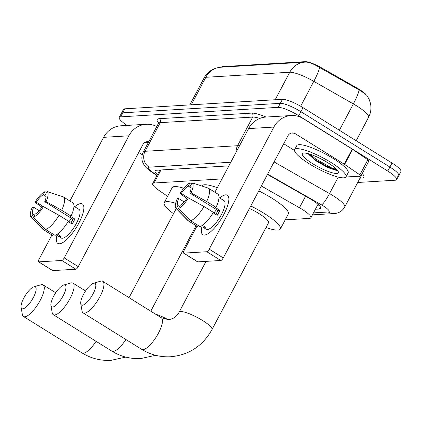 <?xml version="1.0" encoding="UTF-8"?>
<svg xmlns="http://www.w3.org/2000/svg" width="422" height="422" viewBox="0 0 422 422"><rect width="100%" height="100%" fill="white"/><g stroke="black" fill="none" stroke-linecap="round" stroke-linejoin="round"><path stroke-width="0.63" d="M221.487 67.167L221.492 67.161A15.688 3.234 27.9 0 1 222.71 66.634L305.296 61.654A15.688 3.234 27.9 0 1 321.532 67.81L357.007 88.05A15.688 3.234 27.9 0 1 365.241 93.758M221.972 178.912L154.067 183.006A17.429 3.592 -152.1 0 0 152.711 183.591A17.429 3.592 -152.1 0 0 159.242 190.617L167.592 196.32M285.198 219.857L309.526 218.39A17.429 3.592 -152.1 0 0 310.882 217.799A17.429 3.592 -152.1 0 0 299.467 207.74L261.35 185.991M359.059 89.991A20.335 3.012 119.7 0 1 353.346 103.907A23.242 4.79 -152.1 0 1 356.732 105.922A23.242 4.79 -152.1 0 1 368.559 117.321C370.88 112.816 371.497 108.095 370.421 103.163L369.16 99.376L366.787 95.319L360.995 90.978L319.523 67.483C313.799 63.928 309.221 62.134 305.786 62.108A20.335 18.848 86.6 0 0 304.927 62.139A20.335 18.848 86.6 0 0 289.756 72.236L205.825 77.295A20.335 18.848 -93.4 0 1 220.996 67.198L305.786 62.108M127.175 125.418A17.429 3.592 27.9 0 1 119.21 117.443L121.341 113.423A17.429 3.592 27.9 0 1 122.691 112.838L280.324 103.332A17.429 3.592 27.9 0 1 300.907 111.682L389.902 167.059A17.429 3.592 27.9 0 1 398.774 175.61L400.9 171.59A17.429 3.592 27.9 0 0 392.027 163.04L303.033 107.663A17.429 3.592 27.9 0 0 282.45 99.312L124.817 108.818A17.429 3.592 27.9 0 0 123.467 109.403L121.341 113.423A17.429 3.592 27.9 0 1 122.691 112.838L280.324 103.332A17.429 3.592 27.9 0 1 300.907 111.682L389.902 167.059A17.429 3.592 27.9 0 1 398.774 175.61A17.429 3.592 27.9 0 1 397.418 176.196M119.21 117.443A17.429 3.592 27.9 0 1 120.56 116.857L278.193 107.352A17.429 3.592 27.9 0 1 298.776 115.702L387.771 171.079A17.429 3.592 27.9 0 1 396.643 179.63A17.429 3.592 27.9 0 1 395.293 180.215L357.714 182.483M315.408 209.254L319.391 209.011A17.429 3.592 -152.1 0 0 320.741 208.426A17.429 3.592 -152.1 0 0 309.331 198.361L267.453 174.465M228.872 165.878L156.367 170.245A17.429 3.592 -152.1 0 0 155.016 170.836A17.429 3.592 -152.1 0 0 157.427 174.687M318.942 205.15L317.534 205.234M159.558 170.667A17.429 3.592 27.9 0 1 158.941 170.092M59.465 243.789A23.242 7.29 121.9 0 1 56.944 235.344A23.242 7.29 121.9 0 0 57.83 243.425A23.242 7.29 121.9 0 0 59.465 243.789A23.242 7.29 121.9 0 0 63.58 242.08A23.242 7.29 121.9 0 0 83.72 209.718A23.242 7.29 121.9 0 0 80.75 203.594A23.242 7.29 121.9 0 1 82.385 203.963A23.242 7.29 121.9 0 1 77.601 225.369A23.242 7.29 121.9 0 1 59.465 243.789M74.747 206.733A23.242 7.29 121.9 0 1 80.75 203.594A23.242 7.29 121.9 0 0 74.747 206.733M156.789 126.547A23.242 21.538 86.6 0 0 146.202 124.274L120.945 125.793A23.242 21.538 86.6 0 0 103.606 137.335L69.904 200.988M146.202 124.274A23.242 21.538 86.6 0 0 128.863 135.81L64.218 257.9L78.27 266.646L142.916 144.556A5.808 5.386 -93.4 0 1 147.252 141.671A5.808 5.386 -93.4 0 1 148.713 141.797M51.917 234.959L38.966 259.424A2.907 0.913 -58.1 0 0 38.518 261.825A2.907 0.913 -58.1 0 0 38.724 261.872L52.776 270.613A2.907 0.913 121.9 0 1 52.571 270.571L38.518 261.825M78.27 266.646A2.907 0.913 121.9 0 1 75.855 269.22L61.802 260.479L38.724 261.872M61.802 260.479A2.907 0.913 -58.1 0 0 64.218 257.9M75.855 269.22L52.776 270.613M138.711 152.495L142.256 154.7M34.541 215.241L32.953 214.255A11.621 3.645 121.9 0 1 33.649 207.223L39.162 210.657M43.571 206.717L36.308 202.201A11.621 3.645 121.9 0 1 43.255 194.795L46.067 196.541M68.828 221.993A11.621 3.645 121.9 0 1 71.545 218.369M57.366 234.105L60.789 236.23A16.848 5.286 121.9 0 1 59.581 236.515A16.848 5.286 121.9 0 1 58.611 236.362L56.168 234.843M73.95 206.242L79.009 209.386A16.848 5.286 121.9 0 1 75.543 224.905A16.848 5.286 121.9 0 1 62.393 238.266A16.848 5.286 121.9 0 1 61.206 237.997L56.147 234.854M68.121 221.555L72.188 224.082A16.848 5.286 121.9 0 0 74.847 219.055L70.163 216.143L71.044 216.09L61.675 210.262L46.077 201.61L44.743 201.69L72.842 219.176A11.621 3.645 -58.1 0 1 70.79 223.212M44.743 201.69A11.621 3.645 121.9 0 0 45.434 194.663L47.069 191.572L63.01 196.747A19.175 6.013 121.9 0 1 63.374 196.921L72.742 202.75A19.175 6.013 121.9 0 1 71.044 216.09M68.385 221.112A19.175 6.013 121.9 0 1 55.024 235.355L45.655 229.526L33.496 217.209L35.131 214.123A11.621 3.645 121.9 0 0 42.079 206.717L43.419 206.632L59.017 215.283L68.385 221.112M63.374 196.921A19.175 6.013 121.9 0 1 61.675 210.262M59.017 215.283A19.175 6.013 121.9 0 1 45.655 229.526M46.694 192.284L44.89 191.704L43.255 194.795M36.308 202.201L34.968 202.28L41.82 207.123M34.968 202.28A15.108 4.737 121.9 0 1 44.89 191.704M47.069 191.572A15.108 4.737 121.9 0 1 46.077 201.61M43.419 206.632A15.108 4.737 121.9 0 1 33.496 217.209M32.953 214.255L31.318 217.341L43.482 229.658L52.845 235.487L53.441 234.368M52.845 235.487A19.175 6.013 121.9 0 1 52.486 235.307L43.118 229.478A19.175 6.013 121.9 0 1 42.754 229.188L30.927 217.05A15.108 4.737 121.9 0 1 32.309 207.302L33.649 207.223M43.482 229.658A19.175 6.013 121.9 0 1 43.118 229.478M31.318 217.341A15.108 4.737 121.9 0 1 30.927 217.05M59.201 235.244L58.611 236.362M74.847 219.055L72.842 219.176M331.207 162.602A29.049 5.992 27.9 0 1 345.993 176.85A29.049 5.992 27.9 0 1 309.431 163.915A29.049 5.992 27.9 0 1 294.646 149.662A29.049 5.992 27.9 0 1 331.207 162.602M294.646 149.662L296.777 145.643A29.049 5.992 27.9 0 1 333.333 158.582A29.049 5.992 27.9 0 1 348.124 172.83L345.993 176.85M308.767 154.478L315.598 160.629L327.688 167.56L336.381 170.324M312.702 163.715A20.335 4.194 27.9 0 1 303.165 153.175A20.335 4.194 27.9 0 1 327.941 162.797A20.335 4.194 27.9 0 1 338.302 171.78A20.335 4.194 27.9 0 1 330.816 172.355A20.335 4.194 27.9 0 1 312.702 163.715M321.78 159.289L328.522 163.161M308.371 153.735L315.413 159.838L331.249 168.737L336.614 170.319M309.975 154.209L315.835 159.036L331.671 167.94L336.719 169.491M22.746 308.841A12.781 4.009 -58.1 0 0 33.391 297.499A12.781 4.009 -58.1 0 0 34.451 286.733A12.781 4.009 -58.1 0 0 33.85 286.844A12.781 4.009 -58.1 0 0 25.193 295.669A12.781 4.009 -58.1 0 0 21.1 307.332A12.781 4.009 -58.1 0 0 22.746 308.841M33.85 286.844L40.918 284.787A18.594 5.834 121.9 0 1 41.794 284.623A18.594 5.834 121.9 0 1 43.107 284.919A18.594 5.834 121.9 0 1 39.278 302.041A18.594 5.834 121.9 0 1 24.771 316.78A18.594 5.834 121.9 0 1 23.458 316.489A18.594 5.834 121.9 0 1 22.377 314.585L21.1 307.332M176.28 208.668A18.594 3.835 -152.1 0 0 176.021 208.959L129.048 297.679M173.511 213.696A31.956 6.588 27.9 0 1 164.211 202.708A31.956 6.588 27.9 0 1 175.647 203.267M164.211 202.708L172.192 187.637A31.956 6.588 27.9 0 1 183.755 188.233M52.576 307.042A12.781 4.009 -58.1 0 0 63.216 295.701A12.781 4.009 -58.1 0 0 64.281 284.934A12.781 4.009 -58.1 0 0 63.675 285.045A12.781 4.009 -58.1 0 0 55.024 293.87A12.781 4.009 -58.1 0 0 50.93 305.533A12.781 4.009 -58.1 0 0 52.576 307.042M63.675 285.045L70.743 282.988A18.594 5.834 121.9 0 1 71.624 282.824A18.594 5.834 121.9 0 1 72.932 283.12A18.594 5.834 121.9 0 1 69.108 300.242A18.594 5.834 121.9 0 1 54.596 314.981A18.594 5.834 121.9 0 1 53.288 314.691A18.594 5.834 121.9 0 1 52.201 312.786L50.93 305.533M201.922 186.023L202.022 185.838A31.956 6.588 27.9 0 1 217.314 187.706M82.401 305.243A12.781 4.009 -58.1 0 0 93.046 293.902A12.781 4.009 -58.1 0 0 94.106 283.136A12.781 4.009 -58.1 0 0 93.505 283.246A12.781 4.009 -58.1 0 0 84.848 292.071A12.781 4.009 -58.1 0 0 80.755 303.734A12.781 4.009 -58.1 0 0 82.401 305.243M93.505 283.246L100.573 281.189A18.594 5.834 121.9 0 1 101.454 281.031A18.594 5.834 121.9 0 1 102.762 281.321A18.594 5.834 121.9 0 1 98.933 298.444A18.594 5.834 121.9 0 1 84.426 313.182A18.594 5.834 121.9 0 1 83.118 312.892A18.594 5.834 121.9 0 1 82.032 310.988L80.755 303.734M211.981 329.582A18.594 3.835 -152.1 0 0 202.518 320.462A18.594 3.835 -152.1 0 0 180.563 311.552A18.594 3.835 -152.1 0 0 179.123 312.18C176.718 316.632 173.152 319.111 168.425 319.633L161.309 317.755A18.594 5.834 -58.1 0 1 157.485 334.878A18.594 5.834 -58.1 0 1 142.974 349.616A18.594 5.834 -58.1 0 1 141.665 349.326C150.612 354.818 160.281 357.292 170.667 356.748C188.982 355.023 202.755 345.971 211.981 329.582L268.54 222.763A18.594 3.835 -152.1 0 0 259.076 213.643A18.594 3.835 -152.1 0 0 249.449 208.473M250.763 205.989A31.956 6.588 27.9 0 1 264.082 213.342A31.956 6.588 27.9 0 1 280.35 229.014A31.956 6.588 27.9 0 1 266.029 227.5M258.744 190.913A31.956 6.588 27.9 0 1 272.063 198.271A31.956 6.588 27.9 0 1 288.332 213.943L280.35 229.014M204.47 235.049A23.242 7.29 121.9 0 1 201.948 226.603A23.242 7.29 121.9 0 0 202.834 234.685A23.242 7.29 121.9 0 0 204.47 235.049A23.242 7.29 121.9 0 0 208.584 233.34A23.242 7.29 121.9 0 0 228.724 200.977A23.242 7.29 121.9 0 0 225.754 194.853A23.242 7.29 121.9 0 1 227.389 195.222A23.242 7.29 121.9 0 1 222.605 216.623A23.242 7.29 121.9 0 1 204.47 235.049M219.751 197.992A23.242 7.29 121.9 0 1 225.754 194.853A23.242 7.29 121.9 0 0 219.751 197.992M344.632 164.432A2.907 0.601 -152.1 0 0 344.241 164.179L352.222 149.108A2.907 0.601 27.9 0 1 352.607 149.362L344.632 164.432L359.866 174.845A2.907 0.601 -152.1 0 1 360.958 176.016A2.907 0.601 -152.1 0 1 360.731 176.111L345.898 177.008M352.222 149.108L303.244 118.629A23.242 21.538 86.6 0 0 291.206 115.528A23.242 21.538 86.6 0 0 273.867 127.069L209.222 249.159L223.275 257.905L287.92 135.815A5.808 5.386 -93.4 0 1 292.256 132.93A5.808 5.386 -93.4 0 1 295.263 133.705L344.241 164.179M352.607 149.362L367.847 159.769A2.907 0.601 27.9 0 1 368.939 160.94L360.958 176.016M291.206 115.528L265.95 117.052A23.242 21.538 86.6 0 0 248.611 128.594L214.909 192.242M196.921 226.213L183.971 250.684A2.907 0.913 -58.1 0 0 183.523 253.084A2.907 0.913 -58.1 0 0 183.728 253.126L197.781 261.872A2.907 0.913 121.9 0 1 197.575 261.825L183.523 253.084M223.275 257.905A2.907 0.913 121.9 0 1 220.859 260.479L206.806 251.739L183.728 253.126M206.806 251.739A2.907 0.913 -58.1 0 0 209.222 249.159M220.859 260.479L197.781 261.872M336.777 170.298A23.242 4.79 27.9 0 1 326.538 166.574M283.716 143.754L294.498 150.464M179.545 206.495L177.957 205.509A11.621 3.645 121.9 0 1 178.654 198.482L184.166 201.911M188.576 197.976L181.312 193.455A11.621 3.645 121.9 0 1 188.259 186.049L191.071 187.801M213.833 213.252A11.621 3.645 121.9 0 1 216.549 209.628M202.37 225.364L205.788 227.49A16.848 5.286 121.9 0 1 204.586 227.774A16.848 5.286 121.9 0 1 203.615 227.622L206.21 229.257A16.848 5.286 121.9 0 0 207.397 229.521A16.848 5.286 121.9 0 0 220.542 216.164A16.848 5.286 121.9 0 0 224.013 200.645L218.955 197.501M213.126 212.809L217.193 215.341A16.848 5.286 121.9 0 0 219.851 210.314L215.167 207.402L216.048 207.35L206.68 201.521L191.082 192.87L189.747 192.949L217.847 210.436A11.621 3.645 -58.1 0 1 215.795 214.471M189.747 192.949A11.621 3.645 121.9 0 0 190.438 185.923L192.073 182.832L208.014 188.006A19.175 6.013 121.9 0 1 208.378 188.18L217.747 194.009A19.175 6.013 121.9 0 1 216.048 207.35M213.39 212.371A19.175 6.013 121.9 0 1 200.028 226.614L190.66 220.78L178.501 208.468L180.136 205.377A11.621 3.645 121.9 0 0 187.083 197.971L188.423 197.892L204.021 206.543L213.39 212.371M208.378 188.18A19.175 6.013 121.9 0 1 206.68 201.521M204.021 206.543A19.175 6.013 121.9 0 1 190.66 220.78M191.699 183.544L189.895 182.963L188.259 186.049M181.312 193.455L179.972 193.54L186.819 198.377M179.972 193.54A15.108 4.737 121.9 0 1 189.895 182.963M192.073 182.832A15.108 4.737 121.9 0 1 191.082 192.87M188.423 197.892A15.108 4.737 121.9 0 1 178.501 208.468M177.957 205.509L176.322 208.6L188.481 220.912L197.849 226.741L198.445 225.628M197.849 226.741A19.175 6.013 121.9 0 1 197.485 226.567L188.122 220.738A19.175 6.013 121.9 0 1 187.758 220.442L175.932 208.31A15.108 4.737 121.9 0 1 177.314 198.562L178.654 198.482M188.481 220.912A19.175 6.013 121.9 0 1 188.122 220.738M176.322 208.6A15.108 4.737 121.9 0 1 175.932 208.31M204.206 226.503L203.615 227.622M219.851 210.314L217.847 210.436M222.71 66.634L222.457 67.109M305.296 61.654L305.043 62.134M321.532 67.81L321.179 68.485M357.007 88.05L356.653 88.725M160.967 169.971L154.067 183.006M305.57 196.214L299.467 207.74M319.523 67.483A20.335 3.012 119.7 0 1 313.815 81.351A23.242 4.79 -152.1 0 0 289.756 72.236L275.191 99.75M191.261 104.809L205.825 77.295A23.242 4.79 -152.1 0 0 204.026 78.081L189.826 104.899M339.383 130.282L353.346 103.907L313.815 81.351L300.643 106.233M392.027 163.04L387.771 171.079M124.817 108.818L120.56 116.857M282.45 99.312L278.193 107.352M303.033 107.663L298.776 115.702M313.483 212.883L328.247 211.997A11.621 2.395 -152.1 0 0 323.231 205.904A11.621 2.395 -152.1 0 0 321.538 204.897L267.627 174.138M274.084 161.942L329.524 193.577A23.242 4.79 27.9 0 1 332.905 195.592A23.242 4.79 27.9 0 1 344.737 206.991L359.903 178.353A23.242 4.79 -152.1 0 0 359.391 176.196M338.249 177.092L329.524 193.577A11.621 1.72 119.7 0 1 321.538 204.897M362.271 173.526A26.143 5.391 27.9 0 1 361.77 178.084L359.998 178.19M158.582 123.071A26.143 5.391 27.9 0 1 159.231 118.682L251.707 113.107A26.143 5.391 27.9 0 1 266.055 117.047M158.44 123.435L143.274 152.073A23.242 4.79 27.9 0 1 145.078 151.287L160.239 122.649A23.242 4.79 -152.1 0 0 158.44 123.435L158.614 122.433L158.909 122.971M230.797 162.243L149.124 167.165A11.621 10.772 -93.4 0 1 145.078 151.287L237.554 145.711L252.72 117.073L160.239 122.649A2.907 2.69 86.6 0 0 159.231 118.682M236.167 152.094A11.621 10.772 -93.4 0 1 237.554 145.711A23.242 4.79 27.9 0 1 239.49 145.817M259.757 118.429A23.242 4.79 -152.1 0 0 252.72 117.073A2.907 2.69 86.6 0 0 251.707 113.107M149.124 167.165A11.621 2.395 -152.1 0 0 152.579 172.239L157.089 175.325M361.77 178.084A2.907 2.69 86.6 0 0 360.525 177.694M152.579 172.239A11.621 5.46 124.3 0 1 151.345 171.786L156.937 175.61M312.438 214.861L334.266 213.548A11.621 10.772 -93.4 0 1 328.247 211.997M320.467 206.975L319.391 209.011M128.863 135.81L103.606 137.335M148.312 142.562L144.356 142.8M336.988 169.786A23.242 4.79 27.9 0 1 318.288 161.784M335.69 170.187A23.822 4.911 27.9 0 1 329.234 167.872M125.782 357.096L111.007 360.346C100.621 360.889 90.957 358.415 82.01 352.919A18.594 5.834 -58.1 0 0 83.319 353.214A18.594 5.834 -58.1 0 0 96.079 341.319M155.607 355.298L140.837 358.547C130.451 359.09 120.782 356.616 111.835 351.12A18.594 5.834 -58.1 0 0 113.149 351.415A18.594 5.834 -58.1 0 0 125.909 339.52M168.178 319.644A18.594 3.835 -152.1 0 0 155.591 314.195M273.867 127.069L248.611 128.594M295.263 133.705L289.36 134.059M359.866 174.845L367.847 159.769M159.891 170.034L152.711 183.591M318.024 204.306L310.882 217.799M220.996 67.198L216.85 67.873L213.242 69.208C209.228 71.181 206.158 74.135 204.026 78.081M368.559 117.321L356.168 140.726M396.643 179.63L398.774 175.61M360.267 177.694L360.625 177.646L359.903 178.353M143.274 152.073C141.665 155.27 141.433 158.561 142.578 161.942L144.071 164.944C145.5 167.165 147.922 169.449 151.345 171.786M334.266 213.548C338.871 213.215 342.363 211.032 344.737 206.991M55.73 292.773L43.107 284.919M82.01 352.919L23.458 316.489M85.56 290.974L72.932 283.12M111.835 351.12L53.288 314.691M196.051 225.67L150.77 311.193M161.309 317.755L102.762 281.321M141.665 349.326L83.118 312.892M206.02 261.376L179.123 312.18"/></g></svg>
